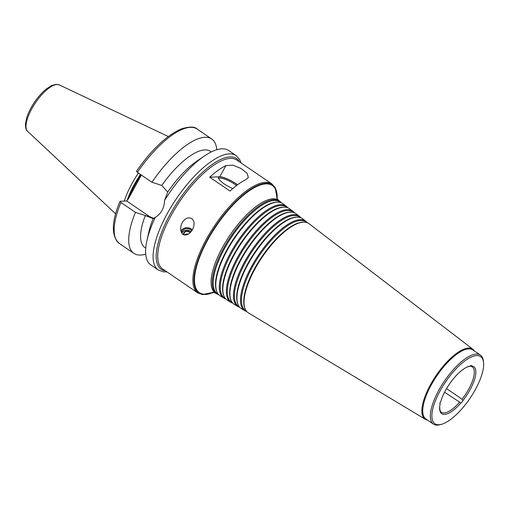 <?xml version="1.0" encoding="UTF-8"?>
<svg xmlns="http://www.w3.org/2000/svg" width="509" height="509" viewBox="0 0 509 509"><rect width="100%" height="100%" fill="white"/><g stroke="black" fill="none" stroke-linecap="round" stroke-linejoin="round"><path stroke-width="0.76" d="M439.751 403.153L440.164 403.777A2.195 0.795 -55.8 0 1 440.718 401.601A28.44 10.301 124.2 0 1 467.039 367.065A28.44 10.301 124.2 0 1 470.341 366.028A2.195 0.795 -55.8 0 1 471.48 365.557A2.195 0.795 -55.8 0 1 471.646 365.977L470.271 366.054M446.546 388.628L462.077 399.202L462.764 400.723A2.195 0.795 -55.8 0 1 460.906 402.956L444.561 392.229M467.039 367.065L470.341 366.028M462.077 399.202A27.454 9.938 124.2 0 0 472.282 366.855A27.454 9.938 124.2 0 0 470.507 366.213M440.164 403.777A28.44 10.301 124.2 0 0 439.655 407.283L440.113 410.782A27.454 9.938 124.2 0 0 441.386 412.239A27.454 9.938 124.2 0 0 459.449 402.364M462.764 400.723A28.44 10.301 124.2 0 0 471.646 365.977M439.655 407.283A28.44 10.301 124.2 0 0 460.906 402.956M476.691 355.594A40.631 14.71 124.2 0 0 438.834 393.247A40.631 14.71 124.2 0 0 441.411 424.341A40.631 14.71 124.2 0 0 469.915 398.458A40.631 14.71 124.2 0 0 483.55 362.446A40.631 14.71 124.2 0 0 476.691 355.594M483.55 362.446L483.404 361.116A41.725 15.111 124.2 0 0 480.394 355.11A41.725 15.111 124.2 0 0 476.354 354.079A41.725 15.111 124.2 0 0 441.462 385.676A41.725 15.111 124.2 0 0 433.426 424.092A41.725 15.111 124.2 0 0 440.126 424.691L441.411 424.341M281.235 202.754A56.003 20.277 124.2 0 0 279.772 201.271A56.003 20.277 124.2 0 0 274.014 199.649A56.003 20.277 124.2 0 0 226.893 242.538A56.003 20.277 124.2 0 0 216.751 293.833A56.003 20.277 124.2 0 0 218.673 294.654M280.758 202.582L280.141 202.105A55.519 20.099 124.2 0 0 274.434 200.501A55.519 20.099 124.2 0 0 227.72 243.016A55.519 20.099 124.2 0 0 217.667 293.871L218.336 294.272M287.738 207.742A55.538 20.112 124.2 0 0 286.274 206.26L283.023 203.765A55.767 20.195 124.2 0 0 278.149 202.149L277.411 202.124A55.366 20.048 124.2 0 0 276.565 202.13A55.366 20.048 124.2 0 0 233.637 238.797A55.366 20.048 124.2 0 0 216.688 291.326L216.974 292.001A55.767 20.195 124.2 0 0 220.263 295.945L223.775 298.058A55.538 20.112 124.2 0 0 225.697 298.872M278.149 202.149A55.767 20.195 124.2 0 0 277.297 202.149A55.767 20.195 124.2 0 0 234.051 239.084A55.767 20.195 124.2 0 0 216.974 292.001M286.274 206.26A55.538 20.112 124.2 0 0 280.574 204.65A55.538 20.112 124.2 0 0 233.835 247.183A55.538 20.112 124.2 0 0 223.775 298.058M287.28 207.577L286.65 207.093A55.055 19.934 124.2 0 0 280.993 205.502A55.055 19.934 124.2 0 0 234.662 247.667A55.055 19.934 124.2 0 0 224.692 298.096L225.372 298.503M294.247 212.73A55.08 19.946 124.2 0 0 292.783 211.241L289.532 208.747A55.309 20.029 124.2 0 0 284.696 207.15L283.965 207.125A54.908 19.883 124.2 0 0 283.125 207.131A54.908 19.883 124.2 0 0 240.547 243.493A54.908 19.883 124.2 0 0 223.737 295.583L224.03 296.257A55.309 20.029 124.2 0 0 227.288 300.17L230.806 302.282A55.08 19.946 124.2 0 0 232.721 303.097M284.696 207.15A55.309 20.029 124.2 0 0 283.85 207.15A55.309 20.029 124.2 0 0 240.961 243.779A55.309 20.029 124.2 0 0 224.03 296.257M292.783 211.241A55.08 19.946 124.2 0 0 287.127 209.651A55.08 19.946 124.2 0 0 240.776 251.828A55.08 19.946 124.2 0 0 230.806 302.282M293.795 212.571L293.152 212.081A54.597 19.768 124.2 0 0 287.547 210.503A54.597 19.768 124.2 0 0 241.603 252.311A54.597 19.768 124.2 0 0 231.716 302.321L232.409 302.734M300.749 217.718A54.622 19.775 124.2 0 0 299.292 216.23L296.034 213.735A54.851 19.857 124.2 0 0 291.243 212.151L290.512 212.126A54.444 19.717 124.2 0 0 289.678 212.132A54.444 19.717 124.2 0 0 247.463 248.188A54.444 19.717 124.2 0 0 230.787 299.846L231.08 300.52A54.851 19.857 124.2 0 0 234.318 304.395L237.83 306.507A54.622 19.775 124.2 0 0 239.752 307.321M291.243 212.151A54.851 19.857 124.2 0 0 290.404 212.151A54.851 19.857 124.2 0 0 247.877 248.475A54.851 19.857 124.2 0 0 231.08 300.52M299.292 216.23A54.622 19.775 124.2 0 0 293.68 214.652A54.622 19.775 124.2 0 0 247.718 256.479A54.622 19.775 124.2 0 0 237.83 306.507M300.31 217.566L299.661 217.069A54.132 19.603 124.2 0 0 294.1 215.504A54.132 19.603 124.2 0 0 248.545 256.962A54.132 19.603 124.2 0 0 238.74 306.545L239.44 306.965M307.258 222.707A54.158 19.609 124.2 0 0 305.801 221.218L302.543 218.724A54.387 19.692 124.2 0 0 297.79 217.146L297.059 217.127A53.986 19.546 124.2 0 0 296.232 217.127A53.986 19.546 124.2 0 0 254.373 252.884A53.986 19.546 124.2 0 0 237.843 304.102L238.129 304.776A54.387 19.692 124.2 0 0 241.342 308.619L244.854 310.738A54.158 19.609 124.2 0 0 246.776 311.546M297.79 217.146A54.387 19.692 124.2 0 0 296.957 217.152A54.387 19.692 124.2 0 0 254.786 253.17A54.387 19.692 124.2 0 0 238.129 304.776M305.801 221.218A54.158 19.609 124.2 0 0 300.234 219.653A54.158 19.609 124.2 0 0 254.659 261.123A54.158 19.609 124.2 0 0 244.854 310.738M306.825 222.554L306.17 222.058A53.674 19.437 124.2 0 0 300.654 220.505A53.674 19.437 124.2 0 0 255.486 261.607A53.674 19.437 124.2 0 0 245.771 310.776L246.477 311.196M474.452 351.057A42.336 15.327 124.2 0 0 472.906 349.282L309.052 223.712A53.929 19.527 124.2 0 0 304.337 222.147L303.606 222.128A53.528 19.38 124.2 0 0 302.785 222.128A53.528 19.38 124.2 0 0 261.282 257.579A53.528 19.38 124.2 0 0 244.893 308.359L245.185 309.033A53.929 19.527 124.2 0 0 248.367 312.85L425.263 419.263A42.336 15.327 124.2 0 0 427.484 420.046M304.337 222.147A53.929 19.527 124.2 0 0 303.51 222.153A53.929 19.527 124.2 0 0 261.696 257.866A53.929 19.527 124.2 0 0 245.185 309.033M472.906 349.282A42.336 15.327 124.2 0 0 468.554 348.061A42.336 15.327 124.2 0 0 432.93 380.484A42.336 15.327 124.2 0 0 425.263 419.263M480.394 355.11L472.778 349.925A41.725 15.111 124.2 0 0 468.738 348.9A41.725 15.111 124.2 0 0 433.846 380.49A41.725 15.111 124.2 0 0 425.81 418.907L433.426 424.092M246.229 179.378A65.884 23.859 124.2 0 0 229.998 191.034L209.689 177.208A65.884 23.859 -55.8 0 1 225.926 165.552L232.778 165.145L241.037 168.498L247.209 173.327L248.284 177.603L246.229 179.378M237.455 184.882A12.96 3.13 28.7 0 0 235.546 183.494A12.96 3.13 28.7 0 0 223.546 177.558A12.96 3.13 28.7 0 0 218.533 178.379A12.96 3.13 28.7 0 0 232.772 188.597M236.545 185.562A12.076 2.914 28.7 0 0 234.757 184.258A12.076 2.914 28.7 0 0 218.908 178.672A12.076 2.914 28.7 0 0 218.819 178.99M209.689 177.208L219.761 176.808A13.177 3.181 -151.3 0 1 237.506 184.843M192.313 229.788A6.592 5.319 2.1 0 0 191.359 228.986A6.592 5.319 2.1 0 0 180.994 231.092M191.753 230.666A5.491 4.435 2.1 0 0 190.659 229.661A5.491 4.435 2.1 0 0 184.901 228.967A5.491 4.435 2.1 0 0 181.675 232.829A5.491 4.435 2.1 0 0 181.675 232.912M183.062 234.49C181.331 232.918 180.555 230.857 180.746 228.318C180.663 222.503 186.256 215.555 191.747 218.628C193.426 219.977 194.209 221.803 194.088 224.106C193.694 230.049 188.298 236.914 183.062 234.49M188.145 234.178A3.169 2.558 2.1 0 0 184.436 235.056M189.927 232.817A3.169 2.558 2.1 0 0 189.144 232.028A3.169 2.558 2.1 0 0 185.817 231.62A3.169 2.558 2.1 0 0 183.959 233.854A3.169 2.558 2.1 0 0 184.258 235.018M190.213 232.537A3.588 2.895 2.1 0 0 189.412 231.767A3.588 2.895 2.1 0 0 185.098 231.557A3.588 2.895 2.1 0 0 183.724 234.846M191.06 231.595A5.491 4.435 2.1 0 0 190.601 231.245A5.491 4.435 2.1 0 0 181.859 233.23M241.113 162.982L239.828 159.801L236.087 155.569L228.636 150.499A69.179 25.049 124.2 0 0 221.943 148.8A69.179 25.049 124.2 0 0 204.58 155.894A69.179 25.049 124.2 0 0 164.579 200.393C164.222 208.206 161.13 213.863 155.29 217.356A69.179 25.049 124.2 0 0 146.974 240.509A69.179 25.049 124.2 0 0 150.772 264.871L158.223 269.942L163.484 271.87L166.958 271.908M204.58 155.894L197.333 160.793A58.198 21.073 124.2 0 0 167.722 192.033L164.579 200.393M211.267 151.956L210.421 151.383A58.198 21.073 124.2 0 0 161.792 185.403L167.722 192.033M216.777 149.735A69.179 25.049 124.2 0 0 211.719 138.982A69.179 25.049 124.2 0 0 151.936 182.279L161.792 185.403M136.679 171.177L137.385 172.366L151.936 182.279M155.29 217.356L153.158 218.635L145.32 215.504L135.458 212.374L120.907 202.467L120.2 201.271L126.722 201.017L128.44 198.714L141.375 175.083M153.47 218.717L153.158 218.635A58.198 21.073 124.2 0 0 148.87 231.97L146.974 240.509M154.316 218.31A17.681 15.919 87.7 0 1 148.628 215.937L126.722 201.017M120.907 202.467A69.179 25.049 124.2 0 0 119.297 243.442C111.153 236.195 111.369 222.178 119.946 201.392L120.2 201.271M138.403 173.066A48.813 17.675 124.2 0 0 124.311 201.112M140.439 174.447A47.77 17.293 124.2 0 0 127.085 200.54M135.458 212.374A69.179 25.049 124.2 0 0 133.854 253.355A69.179 25.049 124.2 0 0 145.714 254.118M145.32 215.504A58.198 21.073 124.2 0 0 144.919 247.603L145.759 248.176M271.908 183.94A65.884 23.859 124.2 0 0 265.533 182.324A65.884 23.859 124.2 0 0 210.433 232.212A65.884 23.859 124.2 0 0 197.753 292.866L162.613 268.949A65.884 23.859 124.2 0 1 175.293 208.289A65.884 23.859 124.2 0 1 230.392 158.401A65.884 23.859 124.2 0 1 236.768 160.023L271.908 183.94L275.204 187.681L277.189 198.904A65.337 23.656 124.2 0 0 266.01 183.291A65.337 23.656 124.2 0 0 203.384 247.355A65.337 23.656 124.2 0 0 213.589 292.293M277.1 198.777A64.84 23.478 124.2 0 0 265.997 183.87A64.84 23.478 124.2 0 0 204.052 247.03A64.84 23.478 124.2 0 0 213.456 292.261M279.772 201.271L278.69 200.444A56.079 20.303 124.2 0 0 272.932 198.822A56.079 20.303 124.2 0 0 225.742 241.769A56.079 20.303 124.2 0 0 215.587 293.133L212.488 292.147M219.761 176.808L225.926 165.552M236.087 155.569A69.179 25.049 124.2 0 0 229.394 153.871A69.179 25.049 124.2 0 0 171.539 206.253A69.179 25.049 124.2 0 0 158.223 269.942M136.437 171.272C151.682 149.436 166.691 135.299 181.465 128.853C189.577 126.448 194.807 126.518 197.161 129.07A69.179 25.049 124.2 0 0 137.385 172.366M148.628 215.937L146.102 216.032M57.046 84.494A28.141 10.186 124.2 0 0 33.931 105.121A28.141 10.186 124.2 0 0 27.645 131.341C26.309 130.597 25.577 128.23 25.45 124.247L26.64 117.999C28.218 112.922 30.826 107.673 34.472 102.252C38.207 96.774 42.177 92.333 46.389 88.929L51.918 85.429L56.187 84.309L59.267 84.895A28.141 10.186 124.2 0 0 57.046 84.494M141.088 174.886A47.77 17.293 124.2 0 0 128.726 198.186M239.542 161.907A66.984 24.254 124.2 0 0 230.062 156.893A66.984 24.254 124.2 0 0 170.999 212.768A66.984 24.254 124.2 0 0 165.38 270.833M213.608 292.3L202.436 294.565L197.753 292.866M278.69 200.444L276.642 197.918M216.751 293.833L215.587 293.133M197.161 129.07L211.719 138.982M27.645 131.341L115.638 213.837M59.267 84.895L168.275 136.52M119.297 243.442L133.854 253.355"/></g></svg>
